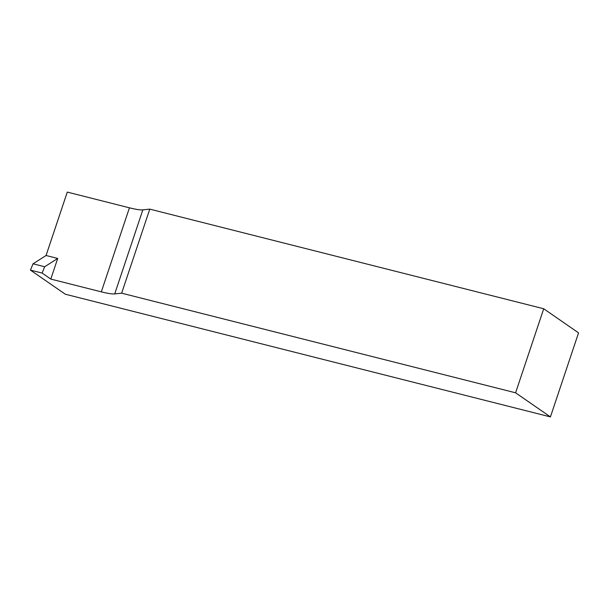 <?xml version="1.0" encoding="UTF-8"?>
<svg xmlns="http://www.w3.org/2000/svg" width="609" height="609" viewBox="0 0 609 609"><rect width="100%" height="100%" fill="white"/><g stroke="black" fill="none" stroke-linecap="round" stroke-linejoin="round"><path stroke-width="0.91" d="M142.841 209.861A26.88 3.974 18.5 0 1 129.435 207.814L67.279 192.094L46.063 255.498L33.031 263.804L30.45 270.114L65.285 294.208L550.429 416.906L515.595 392.805L121.655 293.18L114.72 293.903L142.841 209.861L149.776 209.131L543.715 308.763L578.55 332.864L550.429 416.906M46.063 255.498L57.71 258.437L44.678 266.742L42.097 273.053L50.806 279.082L101.315 291.856A26.88 3.974 -161.5 0 0 114.72 293.903M42.097 273.053L30.45 270.114M44.678 266.742L33.031 263.804M57.71 258.437L50.806 279.082M543.715 308.763L515.595 392.805M149.776 209.131L121.655 293.18M129.435 207.814L101.315 291.856"/></g></svg>
